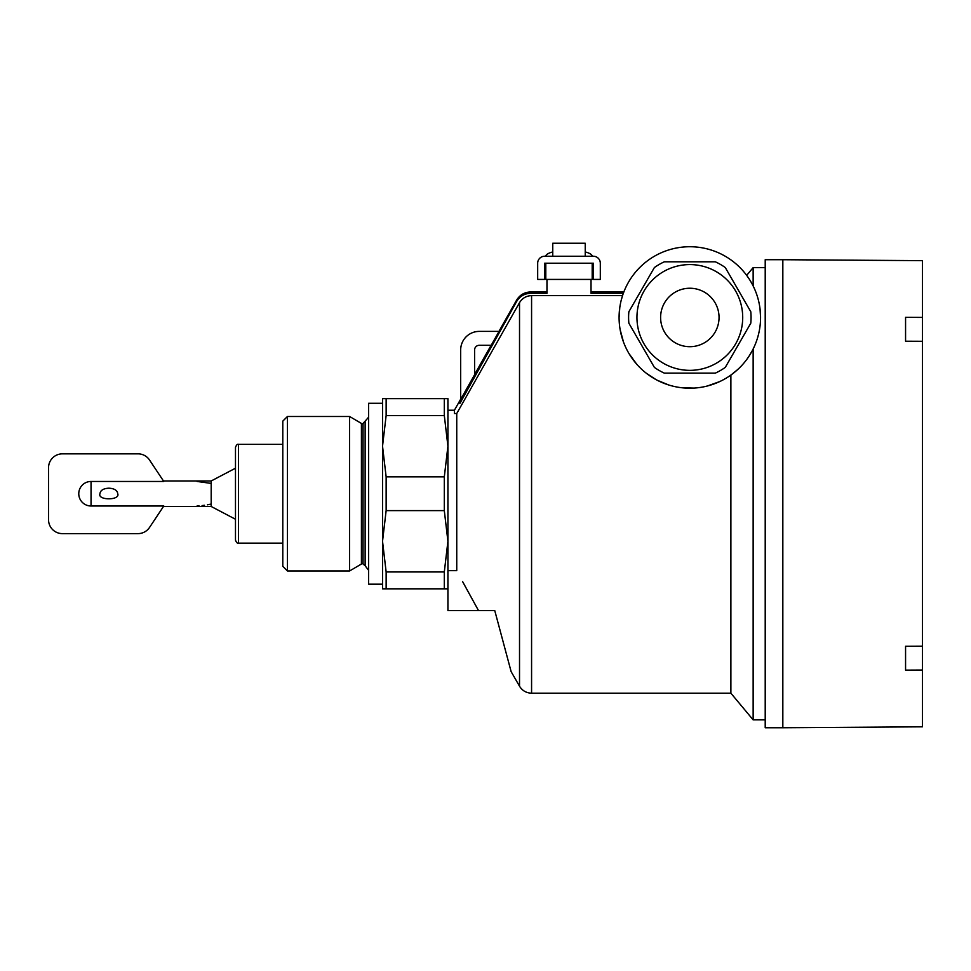 <?xml version="1.0" encoding="UTF-8"?>
<svg xmlns="http://www.w3.org/2000/svg" width="971" height="971" viewBox="0 0 971 971"><rect width="100%" height="100%" fill="white"/><g stroke="black" fill="none" stroke-linecap="round" stroke-linejoin="round"><path stroke-width="1.46" d="M386.142 588.827L386.142 571.943L382.525 541.284L382.525 588.827L447.922 588.827M386.142 415.527L386.142 398.644L382.525 398.644L382.525 446.187L386.142 415.527L444.305 415.527L444.305 398.644L447.922 398.644L447.922 446.187L444.305 476.846L386.142 476.846L382.525 446.187L382.525 541.284L386.142 510.612L444.305 510.612L447.922 541.284L444.305 571.943L386.142 571.943M444.305 571.943L444.305 588.827M444.305 415.527L447.922 446.187L447.922 610.625L478.533 610.625L462.597 581.593M386.142 510.612L386.142 476.846M444.305 476.846L444.305 510.612M444.305 398.644L386.142 398.644M464.66 585.404L478.533 610.625L494.773 610.625L511.134 671.653L494.773 610.625M447.922 410.235L454.416 410.235L454.416 413.525L456.746 413.525L456.746 570.657L447.922 570.657M456.746 413.525L519.521 302.649C522.313 298.146 526.331 295.803 531.574 295.633L622.545 295.633L621.234 300.173M591.023 293.291L623.346 293.291L591.023 293.291L591.023 279.43M459.89 403.487L516.56 301.605C519.764 296.289 524.486 293.521 530.688 293.291L546.964 293.291L530.688 293.291L530.688 291.955L546.964 291.955M546.964 279.43L546.964 293.291M592.189 263.202L592.189 279.43L545.799 279.43L545.799 263.202L593.342 263.202L593.342 279.43L600.309 279.43L600.309 263.202A6.955 6.955 0 0 0 593.342 256.235L544.646 256.235A6.955 6.955 0 0 0 537.679 263.202L537.679 279.43L544.646 279.43L544.646 263.202L545.799 263.202M592.189 256.235A23.195 6.008 0 0 0 585.234 251.95M552.754 251.95A23.195 6.008 0 0 0 545.799 256.235M552.754 256.235L552.754 243.248L585.234 243.248L585.234 256.235M466.408 391.616L470.365 384.443M475.305 375.51L516.56 301.605L516.56 300.209C519.788 294.917 524.498 292.162 530.688 291.955M474.601 374.721L460.679 399.409L460.679 349.936A18.558 18.558 0 0 1 479.237 331.39L499.033 331.39L491.192 345.3L479.237 345.3A4.637 4.637 0 0 0 474.601 349.936L474.601 374.721M730.884 375.073L730.884 693.185L531.574 693.185L531.574 295.633M620.153 329.667L623.491 342.01M629.099 353.735L636.697 364.174M646.504 373.386L656.032 379.612M657.246 380.256L668.74 384.989M681.375 387.696L693.998 388.084M707.252 386.033L719.79 381.554M619.777 307.613L619.085 317.468A70.737 70.737 0 0 0 689.823 388.206A70.737 70.737 0 0 0 760.56 317.468A70.737 70.737 0 0 0 689.823 246.731A70.737 70.737 0 0 0 619.085 317.468M730.884 693.185L753.144 719.863L753.144 349.014M731.272 374.794L737.802 369.453M744.077 362.863L745.145 361.552M749.248 355.835L752.307 350.628M757.198 339.049L758.46 334.582M760.56 317.323L760.026 308.79M757.101 295.609L756.834 294.808M752.731 285.098L750.692 281.42M748.58 278.082L746.663 275.363L753.144 267.608L753.144 285.923M623.346 293.291L623.855 291.955L623.346 293.291M765.209 493.729L765.209 259.718L782.832 259.718L782.832 727.752L765.209 727.752L765.209 493.729M782.832 259.718L922.45 260.653L922.45 317.408L905.567 317.335L905.567 341.209L922.45 341.282L922.45 646.176L905.567 646.261L905.567 670.136L922.45 670.051L922.45 726.818L782.832 727.752M922.45 646.176L922.45 670.051M905.567 670.136L905.567 646.261M922.45 317.408L922.45 341.282M664.322 261.806A61.234 61.234 0 0 0 654.381 267.547L628.868 311.727A61.234 61.234 0 0 0 628.868 323.209L654.381 367.39A61.234 61.234 0 0 0 664.322 373.131L715.336 373.131A61.234 61.234 0 0 0 725.276 367.39L750.789 323.209A61.234 61.234 0 0 0 750.789 311.727L725.276 267.547A61.234 61.234 0 0 0 715.336 261.806L664.322 261.806M742.706 317.468A52.883 52.883 0 0 0 689.823 264.585A52.883 52.883 0 0 0 636.952 317.468A52.883 52.883 0 0 0 689.823 370.352A52.883 52.883 0 0 0 742.706 317.468A52.883 52.883 0 0 0 689.823 264.585A52.883 52.883 0 0 0 636.952 317.468A52.883 52.883 0 0 0 689.823 370.352A52.883 52.883 0 0 0 742.706 317.468M382.525 584.19L368.604 584.19L368.604 403.281L382.525 403.281M365.132 421.693L365.132 565.777L363.045 563.969L363.045 423.49L368.604 417.202M361.418 423.429L349.596 416.498L349.596 570.96L361.418 564.03L361.418 423.429L363.045 424.121M287.44 416.498L282.792 421.135L282.792 566.324L287.44 570.96L287.44 416.498L349.596 416.498M238.441 444.33L238.441 543.129C237.47 543.602 236.487 542.607 235.48 540.167L235.48 447.291C236.487 444.864 237.47 443.868 238.441 444.33L282.792 444.33M230.418 470.874L211.18 480.973L235.48 468.216L230.418 470.874L235.48 468.216L235.48 519.242L230.418 516.584L235.48 519.242L235.48 493.729L235.48 519.242L235.48 493.729L235.48 519.242L211.18 506.486L211.18 480.973L163.468 480.973M108.849 488.182C103.339 488.498 100.365 490.343 99.952 493.729C97.306 500.514 120.392 500.514 117.746 493.729C117.321 490.331 114.36 488.486 108.849 488.182M163.796 481.458L149.534 460.011L163.796 481.458L91.043 481.458A12.271 12.271 0 0 0 78.772 493.729A12.271 12.271 0 0 0 91.043 506L163.796 506L149.534 527.447A13.837 13.837 0 0 1 138.016 533.625L62.387 533.625L138.016 533.625M149.534 460.011A13.837 13.837 0 0 0 138.016 453.845L62.387 453.845A13.837 13.837 0 0 0 48.55 467.67L48.55 519.788A13.837 13.837 0 0 0 62.387 533.625M163.468 506.486L211.18 506.486L220.563 511.414M228.695 515.686L230.418 516.584M202.089 505.588L204.517 505.272M207.43 504.811L211.18 504.07M211.18 483.4L197.052 481.458M197.052 506L199.091 505.915M48.55 467.67L48.55 519.788M138.016 453.845L62.387 453.845M519.521 302.649L519.521 686.218L511.134 671.653M719.05 317.468A29.227 29.227 0 0 0 689.823 288.241A29.227 29.227 0 0 0 660.608 317.468A29.227 29.227 0 0 0 689.823 346.696A29.227 29.227 0 0 0 719.05 317.468M91.043 506L91.043 481.458M454.416 410.235L460.679 399.154M474.601 374.503L491.095 345.3M498.948 331.39L516.56 300.209M531.574 693.185C526.318 693.015 522.301 690.697 519.521 686.218M623.855 291.955L591.023 291.955M765.209 267.608L753.144 267.608M765.209 719.863L753.144 719.863M365.132 565.777L368.604 570.268M363.045 563.338L361.418 564.03M287.44 570.96L349.596 570.96M238.441 543.129L282.792 543.129"/></g></svg>
